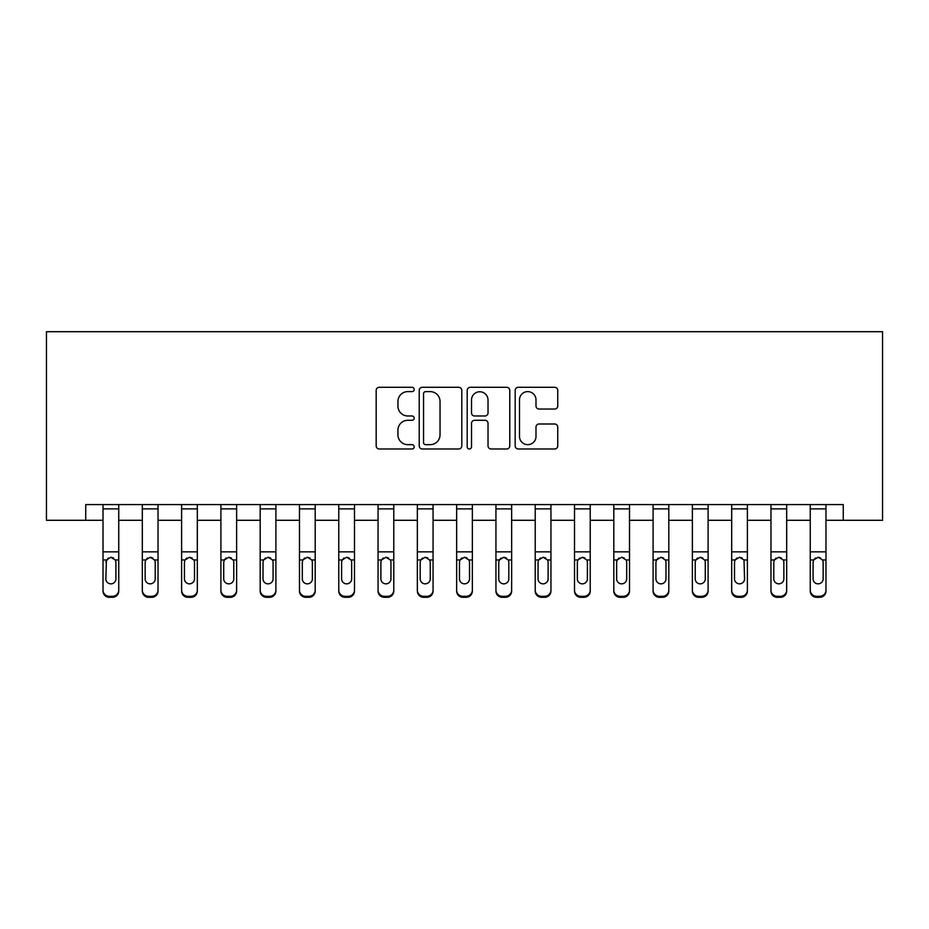 <?xml version="1.0" encoding="UTF-8"?>
<svg xmlns="http://www.w3.org/2000/svg" width="929" height="929" viewBox="0 0 929 929"><rect width="100%" height="100%" fill="white"/><g stroke="black" fill="none" stroke-linecap="round" stroke-linejoin="round"><path stroke-width="1.39" d="M414.206 389.448A2.16 2.16 0 0 0 412.046 387.288L379.264 387.288A3.089 3.089 0 0 0 376.187 390.366L376.187 445.908A3.089 3.089 0 0 0 379.264 448.986L412.046 448.986A2.16 2.16 0 0 0 414.206 446.826A2.16 2.16 0 0 0 412.046 444.666L407.808 444.666A9.871 9.871 0 0 1 397.937 434.795L397.937 430.173A9.871 9.871 0 0 1 407.808 420.291L412.046 420.291A2.16 2.16 0 0 0 414.206 418.143A2.16 2.16 0 0 0 412.046 415.983L407.808 415.983A9.871 9.871 0 0 1 397.937 406.101L397.937 401.479A9.871 9.871 0 0 1 407.808 391.608L412.046 391.608A2.16 2.16 0 0 0 414.206 389.448M554.671 409.039A3.089 3.089 0 0 0 557.748 405.95L557.748 390.366A3.089 3.089 0 0 0 554.671 387.288L518.266 387.288A3.089 3.089 0 0 0 515.177 390.366L515.177 445.908A3.089 3.089 0 0 0 518.266 448.986L554.671 448.986A3.089 3.089 0 0 0 557.748 445.908L557.748 427.085A3.089 3.089 0 0 0 554.671 423.996L539.087 423.996A3.089 3.089 0 0 0 535.998 427.085L535.998 436.421A8.256 8.256 0 0 1 527.753 444.666A8.256 8.256 0 0 1 519.497 436.421L519.497 399.853A8.256 8.256 0 0 1 527.753 391.608A8.256 8.256 0 0 1 535.998 399.853L535.998 405.95A3.089 3.089 0 0 0 539.087 409.039L554.671 409.039M85.735 520.298L85.735 504.575L843.265 504.575L843.265 520.298L882.55 520.298L882.55 331.699L46.45 331.699L46.45 520.298L103.026 520.298M461.806 390.366A3.089 3.089 0 0 0 458.717 387.288L422.312 387.288A3.089 3.089 0 0 0 419.223 390.366L419.223 445.908A3.089 3.089 0 0 0 422.312 448.986L458.717 448.986A3.089 3.089 0 0 0 461.806 445.908L461.806 390.366M470.283 387.288L506.688 387.288A3.089 3.089 0 0 1 509.777 390.366L509.777 445.908A3.089 3.089 0 0 1 506.688 448.986L491.116 448.986A3.089 3.089 0 0 1 488.027 445.908L488.027 423.38A3.089 3.089 0 0 0 484.938 420.291L474.603 420.291A3.089 3.089 0 0 0 471.514 423.38L471.514 446.826A2.16 2.16 0 0 1 469.354 448.986A2.16 2.16 0 0 1 467.194 446.826L467.194 390.366A3.089 3.089 0 0 1 470.283 387.288M118.749 520.298L142.323 520.298M158.035 520.298L181.608 520.298M197.32 520.298L220.905 520.298M236.616 520.298L260.19 520.298M275.901 520.298L299.475 520.298M315.198 520.298L338.771 520.298M354.483 520.298L378.057 520.298M393.78 520.298L417.353 520.298M433.065 520.298L456.638 520.298M472.362 520.298L495.935 520.298M511.647 520.298L535.22 520.298M550.943 520.298L574.517 520.298M590.229 520.298L613.802 520.298M629.525 520.298L653.099 520.298M668.81 520.298L692.384 520.298M708.095 520.298L731.68 520.298M747.392 520.298L770.965 520.298M786.677 520.298L810.251 520.298M825.974 520.298L843.265 520.298M425.703 391.608A2.16 2.16 0 0 0 423.543 393.768L423.543 442.506A2.16 2.16 0 0 0 425.703 444.666L430.173 444.666A9.871 9.871 0 0 0 440.044 434.795L440.044 401.479A9.871 9.871 0 0 0 430.173 391.608L425.703 391.608M488.027 400.016A8.256 8.256 0 0 0 479.77 391.759A8.256 8.256 0 0 0 471.514 400.016L471.514 412.894A3.089 3.089 0 0 0 474.603 415.983L484.938 415.983A3.089 3.089 0 0 0 488.027 412.894L488.027 400.016M103.026 560.965L103.026 590.078A6.282 6.236 0 0 0 109.32 596.313L112.455 596.313A6.282 6.236 0 0 0 118.749 590.078L118.749 591.065A6.282 6.236 180 0 1 112.455 597.301L112.455 596.313M115.916 578.848L115.916 562.3L115.916 578.848A5.028 4.993 180 0 1 110.888 583.842A5.028 4.993 180 0 0 115.916 578.848M105.86 579.835L105.86 578.848A5.028 4.993 180 0 0 110.888 583.842M108.263 557.981L105.86 561.906M113.512 557.981L110.888 557.249L115.359 559.978L115.916 562.3M118.749 504.575L118.749 590.078M103.026 504.575L103.026 590.078M109.32 596.313L109.32 597.301L112.455 597.301M109.32 597.301A6.282 6.236 180 0 1 103.026 591.065M103.026 559.978L106.417 559.978L105.86 578.848M106.417 559.978L110.888 557.249M142.323 560.965L142.323 590.078A6.282 6.236 0 0 0 148.605 596.313L151.752 596.313A6.282 6.236 0 0 0 158.035 590.078L158.035 591.065A6.282 6.236 180 0 1 151.752 597.301L151.752 596.313M155.201 579.835L155.201 578.848A5.028 4.993 180 0 1 150.173 583.842A5.028 4.993 180 0 1 145.145 578.848L145.145 562.3L145.145 578.848A5.028 4.993 180 0 0 150.173 583.842M152.797 557.981L150.173 557.249L154.644 559.978L155.201 561.906M147.548 557.981L145.702 559.978L145.145 562.3L145.702 559.978L150.173 557.249M181.608 560.965L181.608 590.078A6.282 6.236 0 0 0 187.89 596.313L191.037 596.313A6.282 6.236 0 0 0 197.32 590.078L197.32 591.065A6.282 6.236 180 0 1 191.037 597.301L191.037 596.313M194.498 579.835L194.498 578.848A5.028 4.993 180 0 1 189.47 583.842A5.028 4.993 180 0 1 184.441 578.848L184.441 562.3L184.441 578.848A5.028 4.993 180 0 0 189.47 583.842M192.082 557.981L189.47 557.249L193.94 559.978L194.498 561.906M186.845 557.981L184.999 559.978L184.441 562.3L184.999 559.978L189.47 557.249M220.905 560.965L220.905 590.078A6.282 6.236 0 0 0 227.187 596.313L230.334 596.313A6.282 6.236 0 0 0 236.616 590.078L236.616 591.065A6.282 6.236 180 0 1 230.334 597.301L230.334 596.313M233.783 579.835L233.783 578.848A5.028 4.993 180 0 1 228.755 583.842A5.028 4.993 180 0 1 223.726 578.848L223.726 562.3L223.726 578.848A5.028 4.993 180 0 0 228.755 583.842M231.379 557.981L228.755 557.249L233.225 559.978L233.783 561.906M226.13 557.981L224.284 559.978L223.726 562.3L224.284 559.978L228.755 557.249M158.035 504.575L158.035 591.065M142.323 504.575L142.323 590.078M148.605 596.313L148.605 597.301L151.752 597.301M148.605 597.301A6.282 6.236 180 0 1 142.323 591.065M155.201 562.3L155.201 578.848M197.32 504.575L197.32 591.065M181.608 504.575L181.608 590.078M187.89 596.313L187.89 597.301L191.037 597.301M187.89 597.301A6.282 6.236 180 0 1 181.608 591.065M194.498 562.3L194.498 578.848M236.616 504.575L236.616 591.065M220.905 504.575L220.905 590.078M227.187 596.313L227.187 597.301L230.334 597.301M227.187 597.301A6.282 6.236 180 0 1 220.905 591.065M233.783 562.3L233.783 578.848M260.19 560.965L260.19 590.078A6.282 6.236 0 0 0 266.472 596.313L269.619 596.313A6.282 6.236 0 0 0 275.901 590.078L275.901 591.065A6.282 6.236 180 0 1 269.619 597.301L269.619 596.313M273.08 579.835L273.08 578.848A5.028 4.993 180 0 1 268.051 583.842A5.028 4.993 180 0 1 263.023 578.848L263.023 562.3L263.023 578.848A5.028 4.993 180 0 0 268.051 583.842M270.664 557.981L268.051 557.249L272.522 559.978L273.08 561.906M265.427 557.981L263.581 559.978L263.023 562.3L263.581 559.978L268.051 557.249M275.901 504.575L275.901 591.065M260.19 504.575L260.19 590.078M266.472 596.313L266.472 597.301L269.619 597.301M266.472 597.301A6.282 6.236 180 0 1 260.19 591.065M273.08 562.3L273.08 578.848M299.475 560.965L299.475 590.078A6.282 6.236 0 0 0 305.769 596.313L308.916 596.313A6.282 6.236 0 0 0 315.198 590.078L315.198 591.065A6.282 6.236 180 0 1 308.916 597.301L308.916 596.313M312.365 579.835L312.365 578.848A5.028 4.993 180 0 1 307.336 583.842A5.028 4.993 180 0 1 302.308 578.848L302.308 562.3L302.308 578.848A5.028 4.993 180 0 0 307.336 583.842M309.961 557.981L307.336 557.249L311.807 559.978L312.365 561.906M304.712 557.981L302.866 559.978L302.308 562.3L302.866 559.978L307.336 557.249M338.771 560.965L338.771 590.078A6.282 6.236 0 0 0 345.054 596.313L348.201 596.313A6.282 6.236 0 0 0 354.483 590.078L354.483 591.065A6.282 6.236 180 0 1 348.201 597.301L348.201 596.313M351.661 579.835L351.661 578.848A5.028 4.993 180 0 1 346.633 583.842A5.028 4.993 180 0 1 341.605 578.848L341.605 562.3L341.605 578.848A5.028 4.993 180 0 0 346.633 583.842M349.246 557.981L346.633 557.249L351.104 559.978L351.661 561.906M344.009 557.981L342.151 559.978L341.605 562.3L342.151 559.978L346.633 557.249M378.057 560.965L378.057 590.078A6.282 6.236 0 0 0 384.351 596.313L387.486 596.313A6.282 6.236 0 0 0 393.78 590.078L393.78 591.065A6.282 6.236 180 0 1 387.486 597.301L387.486 596.313M390.946 579.835L390.946 578.848A5.028 4.993 180 0 1 385.918 583.842A5.028 4.993 180 0 1 380.89 578.848L380.89 562.3L380.89 578.848A5.028 4.993 180 0 0 385.918 583.842M388.531 557.981L385.918 557.249L390.389 559.978L390.946 561.906M383.294 557.981L381.447 559.978L380.89 562.3L381.447 559.978L385.918 557.249M417.353 560.965L417.353 590.078A6.282 6.236 0 0 0 423.636 596.313L426.783 596.313A6.282 6.236 0 0 0 433.065 590.078L433.065 591.065A6.282 6.236 180 0 1 426.783 597.301L426.783 596.313M430.243 579.835L430.243 578.848A5.028 4.993 180 0 1 425.215 583.842A5.028 4.993 180 0 1 420.175 578.848L420.175 562.3L420.175 578.848A5.028 4.993 180 0 0 425.215 583.842M427.828 557.981L425.215 557.249L429.686 559.978L430.243 561.906M422.59 557.981L420.732 559.978L420.175 562.3L420.732 559.978L425.215 557.249M456.638 560.965L456.638 590.078A6.282 6.236 0 0 0 462.932 596.313L466.068 596.313A6.282 6.236 0 0 0 472.362 590.078L472.362 591.065A6.282 6.236 180 0 1 466.068 597.301L466.068 596.313M469.528 579.835L469.528 578.848A5.028 4.993 180 0 1 464.5 583.842A5.028 4.993 180 0 1 459.472 578.848L459.472 562.3L459.472 578.848A5.028 4.993 180 0 0 464.5 583.842M467.113 557.981L464.5 557.249L468.971 559.978L469.528 561.906M461.876 557.981L460.029 559.978L459.472 562.3L460.029 559.978L464.5 557.249M315.198 504.575L315.198 591.065M299.475 504.575L299.475 590.078M305.769 596.313L305.769 597.301L308.916 597.301M305.769 597.301A6.282 6.236 180 0 1 299.475 591.065M312.365 562.3L312.365 578.848M354.483 504.575L354.483 591.065M338.771 504.575L338.771 590.078M345.054 596.313L345.054 597.301L348.201 597.301M345.054 597.301A6.282 6.236 180 0 1 338.771 591.065M351.661 562.3L351.661 578.848M393.78 504.575L393.78 591.065M378.057 504.575L378.057 590.078M384.351 596.313L384.351 597.301L387.486 597.301M384.351 597.301A6.282 6.236 180 0 1 378.057 591.065M390.946 562.3L390.946 578.848M433.065 504.575L433.065 591.065M417.353 504.575L417.353 590.078M423.636 596.313L423.636 597.301L426.783 597.301M423.636 597.301A6.282 6.236 180 0 1 417.353 591.065M430.243 562.3L430.243 578.848M472.362 504.575L472.362 591.065M456.638 504.575L456.638 590.078M462.932 596.313L462.932 597.301L466.068 597.301M462.932 597.301A6.282 6.236 180 0 1 456.638 591.065M469.528 562.3L469.528 578.848M495.935 560.965L495.935 590.078A6.282 6.236 0 0 0 502.217 596.313L505.364 596.313A6.282 6.236 0 0 0 511.647 590.078L511.647 591.065A6.282 6.236 180 0 1 505.364 597.301L505.364 596.313M508.825 579.835L508.825 578.848A5.028 4.993 180 0 1 503.785 583.842A5.028 4.993 180 0 1 498.757 578.848L498.757 562.3L498.757 578.848A5.028 4.993 180 0 0 503.785 583.842M506.41 557.981L503.785 557.249L508.268 559.978L508.825 561.906M501.161 557.981L499.314 559.978L498.757 562.3L499.314 559.978L503.785 557.249M511.647 504.575L511.647 591.065M495.935 504.575L495.935 590.078M502.217 596.313L502.217 597.301L505.364 597.301M502.217 597.301A6.282 6.236 180 0 1 495.935 591.065M508.825 562.3L508.825 578.848M535.22 560.965L535.22 590.078A6.282 6.236 0 0 0 541.514 596.313L544.649 596.313A6.282 6.236 0 0 0 550.943 590.078L550.943 591.065A6.282 6.236 180 0 1 544.649 597.301L544.649 596.313M548.11 579.835L548.11 578.848A5.028 4.993 180 0 1 543.082 583.842A5.028 4.993 180 0 1 538.054 578.848L538.054 562.3L538.054 578.848A5.028 4.993 180 0 0 543.082 583.842M545.695 557.981L543.082 557.249L547.553 559.978L548.11 561.906M540.457 557.981L538.611 559.978L538.054 562.3L538.611 559.978L543.082 557.249M550.943 504.575L550.943 591.065M535.22 504.575L535.22 590.078M541.514 596.313L541.514 597.301L544.649 597.301M541.514 597.301A6.282 6.236 180 0 1 535.22 591.065M548.11 562.3L548.11 578.848M574.517 560.965L574.517 590.078A6.282 6.236 0 0 0 580.799 596.313L583.946 596.313A6.282 6.236 0 0 0 590.229 590.078L590.229 591.065A6.282 6.236 180 0 1 583.946 597.301L583.946 596.313M587.395 579.835L587.395 578.848A5.028 4.993 180 0 1 582.367 583.842A5.028 4.993 180 0 1 577.339 578.848L577.339 562.3L577.339 578.848A5.028 4.993 180 0 0 582.367 583.842M584.991 557.981L582.367 557.249L586.849 559.978L587.395 561.906M579.742 557.981L577.896 559.978L577.339 562.3L577.896 559.978L582.367 557.249M590.229 504.575L590.229 591.065M574.517 504.575L574.517 590.078M580.799 596.313L580.799 597.301L583.946 597.301M580.799 597.301A6.282 6.236 180 0 1 574.517 591.065M587.395 562.3L587.395 578.848M613.802 560.965L613.802 590.078A6.282 6.236 0 0 0 620.084 596.313L623.231 596.313A6.282 6.236 0 0 0 629.525 590.078L629.525 591.065A6.282 6.236 180 0 1 623.231 597.301L623.231 596.313M626.692 579.835L626.692 578.848A5.028 4.993 180 0 1 621.664 583.842A5.028 4.993 180 0 1 616.635 578.848L616.635 562.3L616.635 578.848A5.028 4.993 180 0 0 621.664 583.842M624.276 557.981L621.664 557.249L626.134 559.978L626.692 561.906M619.039 557.981L617.193 559.978L616.635 562.3L617.193 559.978L621.664 557.249M629.525 504.575L629.525 591.065M613.802 504.575L613.802 590.078M620.084 596.313L620.084 597.301L623.231 597.301M620.084 597.301A6.282 6.236 180 0 1 613.802 591.065M626.692 562.3L626.692 578.848M653.099 560.965L653.099 590.078A6.282 6.236 0 0 0 659.381 596.313L662.528 596.313A6.282 6.236 0 0 0 668.81 590.078L668.81 591.065A6.282 6.236 180 0 1 662.528 597.301L662.528 596.313M665.977 579.835L665.977 578.848A5.028 4.993 180 0 1 660.949 583.842A5.028 4.993 180 0 1 655.92 578.848L655.92 562.3L655.92 578.848A5.028 4.993 180 0 0 660.949 583.842M663.573 557.981L660.949 557.249L665.419 559.978L665.977 561.906M658.324 557.981L656.478 559.978L655.92 562.3L656.478 559.978L660.949 557.249M668.81 504.575L668.81 591.065M653.099 504.575L653.099 590.078M659.381 596.313L659.381 597.301L662.528 597.301M659.381 597.301A6.282 6.236 180 0 1 653.099 591.065M665.977 562.3L665.977 578.848M692.384 560.965L692.384 590.078A6.282 6.236 0 0 0 698.666 596.313L701.813 596.313A6.282 6.236 0 0 0 708.095 590.078L708.095 591.065A6.282 6.236 180 0 1 701.813 597.301L701.813 596.313M705.274 579.835L705.274 578.848A5.028 4.993 180 0 1 700.245 583.842A5.028 4.993 180 0 1 695.217 578.848L695.217 562.3L695.217 578.848A5.028 4.993 180 0 0 700.245 583.842M702.858 557.981L700.245 557.249L704.716 559.978L705.274 561.906M697.621 557.981L695.775 559.978L695.217 562.3L695.775 559.978L700.245 557.249M708.095 504.575L708.095 591.065M692.384 504.575L692.384 590.078M698.666 596.313L698.666 597.301L701.813 597.301M698.666 597.301A6.282 6.236 180 0 1 692.384 591.065M705.274 562.3L705.274 578.848M747.392 504.575L747.392 591.065A6.282 6.236 180 0 1 741.11 597.301L741.11 596.313A6.282 6.236 0 0 0 747.392 590.078L747.392 591.065M737.963 596.313L737.963 597.301A6.282 6.236 180 0 1 731.68 591.065L731.68 590.078A6.282 6.236 0 0 0 737.963 596.313L741.11 596.313M731.68 504.575L731.68 590.078M737.963 597.301L741.11 597.301M736.906 557.981L735.06 559.978L734.502 562.3L735.06 559.978L739.53 557.249L744.001 559.978L744.559 578.848A5.028 4.993 180 0 1 739.53 583.842A5.028 4.993 180 0 1 734.502 578.848L734.502 562.3L734.502 578.848A5.028 4.993 180 0 0 739.53 583.842M731.68 560.965L731.68 591.065M744.559 579.835L744.559 578.848M742.155 557.981L739.53 557.249M770.965 560.965L770.965 590.078A6.282 6.236 0 0 0 777.248 596.313L780.395 596.313A6.282 6.236 0 0 0 786.677 590.078L786.677 591.065A6.282 6.236 180 0 1 780.395 597.301L780.395 596.313M783.855 579.835L783.855 578.848A5.028 4.993 180 0 1 778.827 583.842A5.028 4.993 180 0 1 773.799 578.848L773.799 562.3L773.799 578.848A5.028 4.993 180 0 0 778.827 583.842M781.44 557.981L778.827 557.249L783.298 559.978L783.855 561.906M776.203 557.981L774.356 559.978L773.799 562.3L774.356 559.978L778.827 557.249M786.677 504.575L786.677 591.065M770.965 504.575L770.965 590.078M777.248 596.313L777.248 597.301L780.395 597.301M777.248 597.301A6.282 6.236 180 0 1 770.965 591.065M783.855 562.3L783.855 578.848M810.251 560.965L810.251 590.078A6.282 6.236 0 0 0 816.545 596.313L819.68 596.313A6.282 6.236 0 0 0 825.974 590.078L825.974 591.065A6.282 6.236 180 0 1 819.68 597.301L819.68 596.313M823.14 579.835L823.14 578.848A5.028 4.993 180 0 1 818.112 583.842A5.028 4.993 180 0 1 813.084 578.848L813.084 562.3L813.084 578.848A5.028 4.993 180 0 0 818.112 583.842M820.737 557.981L818.112 557.249L822.583 559.978L823.14 561.906M815.488 557.981L813.641 559.978L813.084 562.3L813.641 559.978L818.112 557.249M825.974 504.575L825.974 591.065M810.251 504.575L810.251 590.078M816.545 596.313L816.545 597.301L819.68 597.301M816.545 597.301A6.282 6.236 180 0 1 810.251 591.065M823.14 562.3L823.14 578.848M115.359 559.978L118.749 559.978M103.026 551.849L118.749 551.849M103.026 508.883L118.749 508.883M154.644 559.978L158.035 559.978M142.323 559.978L145.702 559.978M142.323 551.849L158.035 551.849M142.323 508.883L158.035 508.883M193.94 559.978L197.32 559.978M181.608 559.978L184.999 559.978M181.608 551.849L197.32 551.849M181.608 508.883L197.32 508.883M233.225 559.978L236.616 559.978M220.905 559.978L224.284 559.978M220.905 551.849L236.616 551.849M220.905 508.883L236.616 508.883M272.522 559.978L275.901 559.978M260.19 559.978L263.581 559.978M260.19 551.849L275.901 551.849M260.19 508.883L275.901 508.883M311.807 559.978L315.198 559.978M299.475 559.978L302.866 559.978M299.475 551.849L315.198 551.849M299.475 508.883L315.198 508.883M351.104 559.978L354.483 559.978M338.771 559.978L342.151 559.978M338.771 551.849L354.483 551.849M338.771 508.883L354.483 508.883M390.389 559.978L393.78 559.978M378.057 559.978L381.447 559.978M378.057 551.849L393.78 551.849M378.057 508.883L393.78 508.883M429.686 559.978L433.065 559.978M417.353 559.978L420.732 559.978M417.353 551.849L433.065 551.849M417.353 508.883L433.065 508.883M468.971 559.978L472.362 559.978M456.638 559.978L460.029 559.978M456.638 551.849L472.362 551.849M456.638 508.883L472.362 508.883M508.268 559.978L511.647 559.978M495.935 559.978L499.314 559.978M495.935 551.849L511.647 551.849M495.935 508.883L511.647 508.883M547.553 559.978L550.943 559.978M535.22 559.978L538.611 559.978M535.22 551.849L550.943 551.849M535.22 508.883L550.943 508.883M586.849 559.978L590.229 559.978M574.517 559.978L577.896 559.978M574.517 551.849L590.229 551.849M574.517 508.883L590.229 508.883M626.134 559.978L629.525 559.978M613.802 559.978L617.193 559.978M613.802 551.849L629.525 551.849M613.802 508.883L629.525 508.883M665.419 559.978L668.81 559.978M653.099 559.978L656.478 559.978M653.099 551.849L668.81 551.849M653.099 508.883L668.81 508.883M704.716 559.978L708.095 559.978M692.384 559.978L695.775 559.978M692.384 551.849L708.095 551.849M692.384 508.883L708.095 508.883M744.001 559.978L747.392 559.978M731.68 559.978L735.06 559.978M731.68 551.849L747.392 551.849M731.68 508.883L747.392 508.883M783.298 559.978L786.677 559.978M770.965 559.978L774.356 559.978M770.965 551.849L786.677 551.849M770.965 508.883L786.677 508.883M822.583 559.978L825.974 559.978M810.251 559.978L813.641 559.978M810.251 551.849L825.974 551.849M810.251 508.883L825.974 508.883"/></g></svg>
